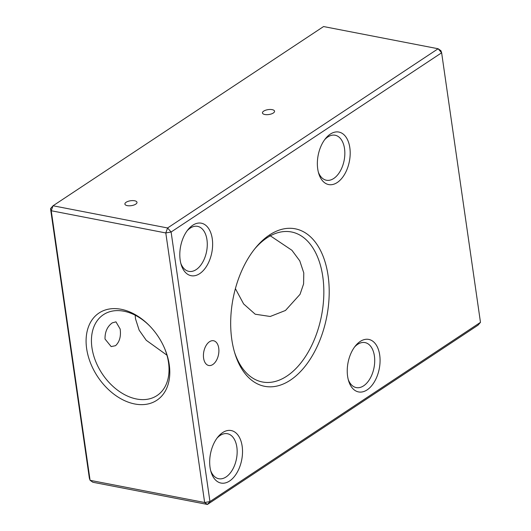 <?xml version="1.0" encoding="UTF-8"?>
<svg xmlns="http://www.w3.org/2000/svg" width="531" height="531" viewBox="0 0 531 531"><rect width="100%" height="100%" fill="white"/><g stroke="black" fill="none" stroke-linecap="round" stroke-linejoin="round"><path stroke-width="0.8" d="M269.482 234.987A80.221 47.717 -79 0 1 328.085 275.662A80.221 47.717 -79 0 1 290.397 380.136A80.221 47.717 -79 0 1 235.014 353.819A80.221 47.717 -79 0 1 255.544 247.871A80.221 47.717 -79 0 1 269.482 234.987M234.583 352.398A76.398 45.44 101 0 0 262.394 381.981A76.398 45.44 101 0 0 286.886 376.094A76.398 45.44 101 0 0 323.784 295.721A76.398 45.44 101 0 0 291.459 231.974A76.398 45.44 101 0 0 266.967 237.855A76.398 45.44 101 0 0 254.608 249.026M269.336 235.153L291.924 250.287L299.769 260.854L303.785 272.921L303.586 283.946L300.035 294.34L285.479 310.462L270.219 316.483L255.212 314.213L243.629 303.938L235.392 288.638M222.615 432.612A26.742 15.903 -79 0 1 242.149 446.173A26.742 15.903 -79 0 1 229.591 481A26.742 15.903 -79 0 1 211.126 472.225A26.742 15.903 -79 0 1 217.969 436.907A26.742 15.903 -79 0 1 222.615 432.612M210.707 470.738A22.919 13.633 101 0 0 218.726 478.723A22.919 13.633 101 0 0 226.073 476.957A22.919 13.633 101 0 0 237.145 452.843A22.919 13.633 101 0 0 227.447 433.721A22.919 13.633 101 0 0 220.1 435.486A22.919 13.633 101 0 0 217.026 438.128M360.171 341.479A26.742 15.903 -79 0 1 379.705 355.04A26.742 15.903 -79 0 1 367.147 389.867A26.742 15.903 -79 0 1 348.681 381.092A26.742 15.903 -79 0 1 355.524 345.774A26.742 15.903 -79 0 1 360.171 341.479M348.263 379.612A22.919 13.633 101 0 0 356.281 387.59A22.919 13.633 101 0 0 363.629 385.825A22.919 13.633 101 0 0 374.7 361.711A22.919 13.633 101 0 0 365.003 342.588A22.919 13.633 101 0 0 357.655 344.353A22.919 13.633 101 0 0 354.582 346.995M192.733 225.257A26.742 15.903 -79 0 1 212.267 238.817A26.742 15.903 -79 0 1 199.709 273.638A26.742 15.903 -79 0 1 181.244 264.863A26.742 15.903 -79 0 1 188.087 229.551A26.742 15.903 -79 0 1 192.733 225.257M180.825 263.383A22.919 13.633 101 0 0 188.844 271.361A22.919 13.633 101 0 0 196.198 269.595A22.919 13.633 101 0 0 207.263 245.488A22.919 13.633 101 0 0 197.565 226.359A22.919 13.633 101 0 0 190.217 228.124A22.919 13.633 101 0 0 187.144 230.766M330.289 134.124A26.742 15.903 -79 0 1 349.823 147.684A26.742 15.903 -79 0 1 337.265 182.505A26.742 15.903 -79 0 1 318.799 173.737A26.742 15.903 -79 0 1 325.642 138.418A26.742 15.903 -79 0 1 330.289 134.124M318.381 172.25A22.919 13.633 101 0 0 326.406 180.235A22.919 13.633 101 0 0 333.753 178.469A22.919 13.633 101 0 0 344.825 154.355A22.919 13.633 101 0 0 335.121 135.232A22.919 13.633 101 0 0 327.773 136.998A22.919 13.633 101 0 0 324.7 139.64M135.77 204.136A6.113 2.476 -8.2 0 0 136.998 202.331A6.113 2.476 -8.2 0 0 132.717 200.599A6.113 2.476 -8.2 0 0 126.126 202.271A6.113 2.476 -8.2 0 0 124.898 204.077A6.113 2.476 -8.2 0 0 129.179 205.809A6.113 2.476 -8.2 0 0 135.77 204.136M273.326 113.01A6.113 2.476 -8.2 0 0 274.554 111.198A6.113 2.476 -8.2 0 0 270.272 109.472A6.113 2.476 -8.2 0 0 263.681 111.138A6.113 2.476 -8.2 0 0 262.453 112.944A6.113 2.476 -8.2 0 0 266.741 114.676A6.113 2.476 -8.2 0 0 273.326 113.01M169.243 364.631A52.33 36.32 56.5 0 1 134.768 403.978A52.33 36.32 56.5 0 1 86.646 348.628A52.33 36.32 56.5 0 1 104.395 310.303A52.33 36.32 56.5 0 1 149.457 325.702A52.33 36.32 56.5 0 1 164.816 348.887A52.33 36.32 56.5 0 1 169.243 364.631M149.822 326.08A48.513 33.672 -123.5 0 0 103.445 314.671A48.513 33.672 -123.5 0 0 91.949 347.692A48.513 33.672 -123.5 0 0 117.942 390.451A48.513 33.672 -123.5 0 0 157.03 395.555A48.513 33.672 -123.5 0 0 168.519 362.534A48.513 33.672 -123.5 0 0 164.61 348.402M120.152 329.014L115.957 321.839L112.253 322.875C107.315 326.499 104.899 331.888 105.019 339.037L111.165 346.59L115.546 345.681C119.601 341.878 121.134 336.315 120.152 329.014M212.805 364.531A12.605 7.5 101 0 0 218.891 351.27A12.605 7.5 101 0 0 213.562 340.749A12.605 7.5 101 0 0 209.519 341.718A12.605 7.5 101 0 0 203.433 354.98A12.605 7.5 101 0 0 208.763 365.501A12.605 7.5 101 0 0 212.805 364.531M135.186 315.208L135.511 318.832L139.155 330.182L146.237 340.271L166.953 355.193M480.475 322.357L441.633 52.788L171.108 232.014L209.951 501.576L480.475 322.357L477.96 325.224L207.435 504.45L92.879 482.254L90.091 480.316L204.641 502.512L165.798 232.95L51.241 210.747L90.091 480.316L89.367 478.212L50.525 208.643L51.241 210.747L53.04 205.776L167.59 227.972L438.121 48.746L323.565 26.55L53.04 205.776L50.525 208.643M165.798 232.95L171.108 232.014L167.59 227.972L165.798 232.95M209.951 501.576L204.641 502.512L207.435 504.45L209.951 501.576M438.121 48.746L441.633 52.788L440.909 50.684L438.121 48.746"/></g></svg>
